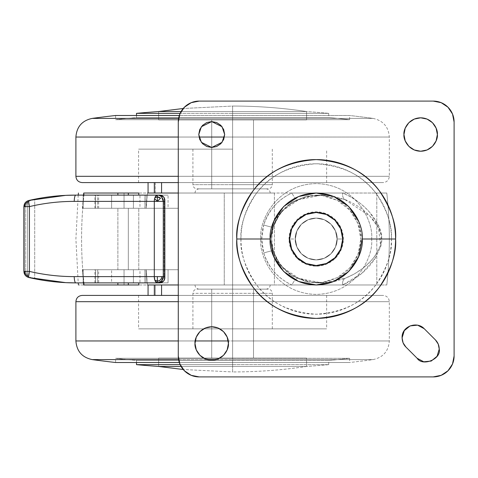 <?xml version="1.0" encoding="UTF-8"?>
<svg xmlns="http://www.w3.org/2000/svg" width="478" height="478" viewBox="0 0 478 478"><rect width="100%" height="100%" fill="white"/><g stroke="black" fill="none" stroke-linecap="round" stroke-linejoin="round"><path stroke-width="0.36" stroke-dasharray="2.39 1.79" d="M83.71 284.972L82.449 269.717L146.184 269.717L147.547 284.972L232.613 284.972L232.613 371.944C257.403 371.944 282.062 370.115 306.583 366.459L232.613 366.459L232.613 371.944L183.223 369.506L232.613 371.944L232.613 366.459L306.583 366.459C282.062 370.115 257.403 371.944 232.613 371.944L232.613 366.459L306.583 366.459L232.613 366.459L232.613 358.1L306.583 358.1L232.613 358.1L306.583 358.1L232.613 358.1L232.613 366.459L158.642 366.459L232.613 366.459L232.613 358.1L253.507 358.1L232.613 358.1L232.613 289.148L253.507 289.148L232.613 289.148L232.613 358.1L211.718 358.1L232.613 358.1L232.613 289.148L266.043 289.148L232.613 289.148L266.043 289.148L232.613 289.148L232.613 284.972L270.225 284.972L232.613 284.972L270.225 284.972L232.613 284.972L232.613 289.148L199.183 289.148L232.613 289.148L199.183 289.148L232.613 289.148L232.613 193.028L270.225 193.028L232.613 193.028L270.225 193.028L232.613 193.028L232.613 188.852L253.507 188.852L232.613 188.852L232.613 119.9L253.507 119.9L232.613 119.9L232.613 188.852L266.043 188.852L232.613 188.852L266.043 188.852L232.613 188.852L232.613 193.028L147.547 193.028L146.184 208.283L82.449 208.283L83.71 193.028M178.282 193.028L232.613 193.028L232.613 188.852L224.618 188.852L240.607 188.852L219.82 188.852L245.405 188.852L232.613 188.852L232.613 119.9L224.618 119.9L240.607 119.9L158.642 119.9L260.916 119.9L158.642 119.9L158.642 111.541L232.613 111.541L232.613 117.546L136.493 117.546L232.613 117.546L232.613 119.697L115.598 119.697A1040.576 1040.576 0 0 1 136.493 117.546L232.613 117.546L232.613 119.697L115.598 119.697L115.598 115.491L232.613 115.491L232.613 118.401L92.176 118.401L232.613 118.401L232.613 115.491L232.613 119.697L232.613 113.352L136.493 113.352L232.613 113.352L180.152 113.352L232.613 113.352L232.613 111.541L158.642 111.541L306.583 111.541L232.613 111.541L232.613 119.9L306.583 119.9L232.613 119.9L306.583 119.9L232.613 119.9L232.613 111.541L306.583 111.541C282.062 107.885 257.403 106.056 232.613 106.056L232.613 111.541L232.613 106.056L232.613 111.541L232.613 106.056L183.223 108.494L232.613 106.056C257.403 106.056 282.062 107.885 306.583 111.541L232.613 111.541L232.613 119.9L158.642 119.9L232.613 119.9L158.642 119.9L232.613 119.9L232.613 111.541L181.078 111.541L306.583 111.541A1044.753 1044.753 0 0 1 328.727 113.352L232.613 113.352L232.613 111.541L232.613 117.546L136.493 117.546A1040.576 1040.576 0 0 0 115.598 119.697L232.613 119.697L232.613 117.546L328.727 117.546A1040.576 1040.576 0 0 1 349.627 119.697L232.613 119.697L349.627 119.697L232.613 119.697L232.613 115.491L179.322 115.491L349.627 115.491A1044.753 1044.753 0 0 1 373.049 118.401L232.613 118.401L232.613 115.491L232.613 137.037L75.9 137.037L232.613 137.037L232.613 176.316L75.9 176.316L232.613 176.316L232.613 137.037L75.9 137.037L232.613 137.037L232.613 118.401L178.593 118.401M128.325 208.283L128.325 269.717L117.881 269.717L128.325 269.717L117.881 269.717L128.325 269.717L128.325 208.283L138.775 208.283L128.325 208.283L138.775 208.283L128.325 208.283L138.775 208.283L128.325 208.283L128.325 269.717L138.775 269.717L117.881 269.717L138.775 269.717L128.325 269.717L138.775 269.717L128.325 269.717L128.325 208.283L138.775 208.283L128.325 208.283L128.325 269.717L138.775 269.717L128.325 269.717L128.325 208.283L138.775 208.283L117.881 208.283L128.325 208.283L117.881 208.283L128.325 208.283L128.325 269.717L117.881 269.717L138.775 269.717L128.325 269.717L128.325 208.283M115.598 119.697L349.627 119.697A1040.576 1040.576 0 0 0 328.727 117.546L232.613 117.546L328.727 117.546L232.613 117.546L232.613 113.352L328.727 113.352A1044.753 1044.753 0 0 0 306.583 111.541L232.613 111.541L232.613 119.9L158.642 119.9L284.918 119.9L158.642 119.9L158.642 111.541L232.613 111.541L232.613 119.9L306.583 119.9L232.613 119.9L306.583 119.9L232.613 119.9L232.613 111.541L306.583 111.541L232.613 111.541L232.613 119.9L253.507 119.9L232.613 119.9L253.507 119.9L232.613 119.9L232.613 188.852L211.718 188.852L232.613 188.852L232.613 119.9L211.718 119.9L232.613 119.9L232.613 188.852L199.183 188.852L232.613 188.852L199.183 188.852L232.613 188.852L232.613 284.972L218.219 284.972L291.962 284.972C285.33 281.96 279.564 277.766 274.665 272.394C269.562 266.802 265.917 260.343 263.725 253.023L261.717 238.988L263.725 224.977C265.917 217.651 269.568 211.192 274.671 205.594C279.57 200.228 285.336 196.04 291.962 193.028L84.206 193.028C80.698 223.477 80.698 254.129 84.206 284.972L342.63 284.972C342.332 281.829 343.096 279.636 344.937 278.387C358.052 273.087 368.156 265.433 375.26 255.437L375.26 258.18C367.791 269.855 356.911 278.782 342.63 284.972L178.282 284.972M337.086 239C337.928 245.112 331.66 259.608 316.191 259.895C300.728 259.608 294.46 245.112 295.296 239C294.46 245.112 300.728 259.608 316.191 259.895C331.66 259.608 337.928 245.112 337.086 239C337.928 232.888 331.66 218.392 316.191 218.105C300.728 218.392 294.46 232.888 295.296 239C294.46 232.888 300.728 218.392 316.191 218.105C331.66 218.392 337.928 232.888 337.086 239L335.496 246.995L330.967 253.776L324.192 258.305L316.191 259.895L308.196 258.305L301.415 253.776L296.886 246.995L295.296 239L296.886 231.005L301.415 224.224L308.196 219.695L316.191 218.105L324.192 219.695L330.967 224.224L335.496 231.005L337.086 239L335.496 231.005L330.967 224.224L324.192 219.695L316.191 218.105L308.196 219.695L301.415 224.224L296.886 231.005L295.296 239L296.886 246.995L301.415 253.776L308.196 258.305L316.191 259.895L324.192 258.305L330.967 253.776L335.496 246.995L337.086 239A20.895 20.895 0 0 0 316.191 218.105A20.895 20.895 0 0 0 295.296 239A20.895 20.895 0 0 1 316.191 218.105A20.895 20.895 0 0 1 337.086 239L343.353 239A27.162 27.162 0 0 0 316.191 211.838A27.162 27.162 0 0 0 289.029 239L295.296 239A20.895 20.895 0 0 1 316.191 218.105A20.895 20.895 0 0 1 337.086 239L335.496 231.005L330.967 224.224L324.192 219.695L316.191 218.105L308.196 219.695L301.415 224.224L296.886 231.005L295.296 239L296.886 246.995L301.415 253.776L308.196 258.305L316.191 259.895L324.192 258.305L330.967 253.776L335.496 246.995L337.086 239A20.895 20.895 0 0 1 316.191 259.895A20.895 20.895 0 0 1 295.296 239L289.029 239L291.096 228.604L296.987 219.79L305.795 213.905L316.191 211.838L326.588 213.905L335.401 219.79L341.286 228.604L343.353 239L341.286 249.397L335.401 258.21L326.588 264.095L316.191 266.162L305.795 264.095L296.987 258.21L291.096 249.397L289.029 239A27.162 27.162 0 0 0 316.191 266.162A27.162 27.162 0 0 0 343.353 239L337.086 239A20.895 20.895 0 0 1 316.191 259.895A20.895 20.895 0 0 1 295.296 239A20.895 20.895 0 0 0 316.191 259.895A20.895 20.895 0 0 0 337.086 239M84.206 284.972L78.446 284.972L84.206 284.972C80.698 254.129 80.698 223.477 84.206 193.028L224.254 193.028L224.254 284.972L84.206 284.972M124.041 193.028L138.775 193.028L117.881 193.028L124.041 193.028L124.041 208.283L178.366 208.283L82.449 208.283L124.041 208.283L124.041 193.028M147.547 193.028L178.366 193.028L147.547 193.028L178.366 193.028L178.366 208.283L146.184 208.283L147.547 193.028L155.308 193.028L155.308 182.584L148.066 182.584L155.308 182.584L155.308 193.028L161.576 193.028L154.334 193.028L178.366 193.028L178.366 208.283L82.449 208.283L83.507 195.12M247.006 193.028L270.225 193.028L247.006 193.028M218.219 193.028L195 193.028L218.219 193.028M147.547 284.972L178.366 284.972L147.547 284.972L146.184 269.717L178.366 269.717L178.366 284.972L147.547 284.972L155.308 284.972L155.308 295.416L155.308 284.972L161.576 284.972L154.334 284.972L178.366 284.972L178.366 269.717L82.449 269.717L83.507 282.88M138.775 284.972L117.881 284.972L124.041 284.972L124.041 269.717L82.449 269.717L178.366 269.717L124.041 269.717L124.041 284.972L138.775 284.972M247.006 284.972L270.225 284.972L247.006 284.972M218.219 284.972L195 284.972L218.219 284.972M386.792 284.972A417.903 417.903 0 0 0 386.792 193.028L342.63 193.028C352.955 197.205 362.031 203.724 369.864 212.591L378.761 226.202L381.581 235.236L381.779 241.145L380.781 246.391L375.26 258.18L361.541 273.571L342.63 284.972L386.792 284.972L376.789 284.972L376.789 193.028L386.792 193.028A417.903 417.903 0 0 1 386.792 284.972M322.148 195.12L310.592 196.111L298.786 199.613L283.436 210.093C278.602 215.148 275.22 220.776 273.296 226.984L271.588 239L273.296 251.016L280.293 265.045L291.849 275.764L306.488 281.829L322.357 282.456L337.45 277.575L349.842 267.805L357.968 254.38L360.794 239C360.932 249.146 357.281 258.747 349.842 267.805C344.835 274.617 335.675 279.505 322.357 282.456L316.191 282.88L306.488 281.829L291.849 275.764C281.865 268.648 275.681 260.396 273.296 251.016C275.22 257.224 278.602 262.852 283.43 267.901L298.786 278.387L310.592 281.883L322.112 282.88L328.087 282.552L334.074 281.62L344.937 278.387L354.246 273.996L362.384 268.624C368.735 263.402 373.025 259.004 375.26 255.437L380.548 245.334L381.163 234.949L378.218 227.307C376.658 224.17 373.844 220.388 369.775 215.966C367.588 213.487 363.901 210.41 358.715 206.747C352.125 202.726 347.53 200.348 344.937 199.613L334.038 196.374L328.087 195.448L316.191 195.12L322.357 195.544C335.675 198.495 344.835 203.383 349.842 210.195C357.281 219.253 360.932 228.854 360.794 239L357.968 223.62L349.842 210.195L337.45 200.425L322.357 195.544L306.488 196.171L316.191 195.12M316.191 282.88L322.112 282.88M321.688 195.12C314.769 195.4 309.893 195.986 307.067 196.876L298.535 199.756C286.627 204.775 278.238 213.905 273.374 227.152C271.05 235.051 271.05 242.949 273.374 250.848A8.359 0.771 162.9 0 0 263.725 253.023C269.096 251.338 272.311 250.615 273.374 250.848L273.296 251.016C278.065 264.125 286.561 273.249 298.786 278.387C296.653 277.718 294.382 279.911 291.962 284.972C278.447 278.973 269.03 268.319 263.725 253.023C261.048 243.714 261.048 234.363 263.725 224.977C269.933 226.889 273.123 227.558 273.296 226.984C275.681 217.604 281.865 209.352 291.849 202.236L306.488 196.171L291.849 202.236L280.293 212.955L273.296 226.984C273.123 227.558 269.933 226.889 263.725 224.977C269.054 209.669 278.471 199.021 291.962 193.028L342.63 193.028C355.841 198.752 366.148 206.837 373.545 217.287C377.931 223.614 384.163 233.354 380.781 246.391L375.26 258.18L375.26 255.437L380.548 245.334L378.522 227.881L370.056 216.253L344.937 199.613C343.096 198.364 342.332 196.171 342.63 193.028C342.332 196.171 343.096 198.364 344.937 199.613L321.688 195.12L298.786 199.613C296.653 200.282 294.382 198.089 291.962 193.028C294.382 198.089 296.653 200.282 298.786 199.613C286.579 204.745 278.082 213.869 273.296 226.984C271.038 235.027 271.038 243.039 273.296 251.016A8.359 0.771 -17.1 0 0 273.374 250.848L273.374 250.848C277.981 263.832 286.364 272.962 298.535 278.244L321.688 282.88L344.937 278.387C343.096 279.636 342.332 281.829 342.63 284.972L291.962 284.972C294.382 279.911 296.653 277.718 298.786 278.387L298.535 278.244C305.394 280.95 309.29 282.402 321.688 282.88M232.613 284.972L195 284.972L232.613 284.972M232.613 289.148L266.043 289.148L199.183 289.148L253.507 289.148L211.718 289.148L232.613 289.148L232.613 358.1L306.583 358.1L158.642 358.1L253.507 358.1L158.642 358.1L232.613 358.1L158.642 358.1L232.613 358.1L211.718 358.1L232.613 358.1L211.718 358.1L232.613 358.1L232.613 289.148L211.718 289.148L268.134 289.148L232.613 289.148L268.134 289.148L232.613 289.148L232.613 293.325L272.311 293.325L232.613 293.325L272.311 293.325L232.613 293.325L232.613 289.148L232.613 293.325L272.311 293.325L232.613 293.325L272.311 293.325L232.613 293.325L232.613 328.846L272.311 328.846L232.613 328.846L272.311 328.846L232.613 328.846L232.613 293.325L232.613 328.846L232.613 295.416L138.584 295.416L232.613 295.416L138.584 295.416L232.613 295.416L232.613 328.846L138.584 328.846L326.641 328.846L232.613 328.846L326.641 328.846L232.613 328.846L232.613 295.416L383.057 295.416L232.613 295.416L383.057 295.416L232.613 295.416L232.613 301.684L389.325 301.684L232.613 301.684L389.325 301.684L232.613 301.684L232.613 340.963L389.325 340.963L232.613 340.963L389.325 340.963L232.613 340.963L232.613 301.684L389.325 301.684L232.613 301.684L389.325 301.684L232.613 301.684L232.613 295.416L232.613 301.684L75.9 301.684L232.613 301.684L232.613 295.416L82.168 295.416L383.057 295.416L138.584 295.416L326.641 295.416L232.613 295.416L326.641 295.416L232.613 295.416L326.641 295.416L232.613 295.416L232.613 328.846L138.584 328.846L326.641 328.846L192.909 328.846L272.311 328.846L192.909 328.846L232.613 328.846L192.909 328.846L232.613 328.846L232.613 293.325L192.909 293.325L232.613 293.325L192.909 293.325L232.613 293.325L192.909 293.325L232.613 293.325L192.909 293.325L232.613 293.325L232.613 289.148L197.091 289.148L268.134 289.148L211.718 289.148L253.507 289.148L232.613 289.148L253.507 289.148L232.613 289.148L253.507 289.148L232.613 289.148L232.613 358.1L158.642 358.1L232.613 358.1L232.613 366.459L158.642 366.459L158.642 358.1L164.277 358.1L158.642 358.1L158.642 366.459L306.583 366.459A1044.753 1044.753 0 0 0 328.727 364.648L232.613 364.648L232.613 366.459L232.613 360.454L136.493 360.454A1040.576 1040.576 0 0 1 115.598 358.303L232.613 358.303L232.613 360.454L328.727 360.454A1040.576 1040.576 0 0 0 349.627 358.303L115.598 358.303L232.613 358.303L232.613 362.509L115.598 362.509L115.598 358.303A1040.576 1040.576 0 0 0 136.493 360.454L232.613 360.454L232.613 358.303L232.613 360.454L328.727 360.454L232.613 360.454L232.613 364.648L328.727 364.648L232.613 364.648L232.613 366.459L232.613 358.1L164.277 358.1L306.583 358.1L211.718 358.1L306.583 358.1L232.613 358.1L306.583 358.1L232.613 358.1L232.613 366.459L232.613 358.1L253.507 358.1L232.613 358.1L253.507 358.1L232.613 358.1L232.613 289.148M245.405 188.852L266.043 188.852L245.405 188.852M219.82 188.852L199.183 188.852L219.82 188.852M232.613 182.584L138.584 182.584L290.188 182.584L178.282 182.584L232.613 182.584L232.613 149.154L232.613 188.852L253.507 188.852L197.091 188.852L232.613 188.852L197.091 188.852L232.613 188.852L232.613 184.675L192.909 184.675L232.613 184.675L192.909 184.675L232.613 184.675L232.613 188.852L232.613 184.675L192.909 184.675L232.613 184.675L192.909 184.675L232.613 184.675L232.613 149.154L192.909 149.154L232.613 149.154L192.909 149.154L232.613 149.154L232.613 184.675L232.613 149.154L232.613 182.584L326.641 182.584L232.613 182.584L326.641 182.584L232.613 182.584L232.613 149.154L138.584 149.154L232.613 149.154L138.584 149.154L232.613 149.154L232.613 182.584L82.168 182.584L232.613 182.584L232.613 176.316L75.9 176.316L232.613 176.316L232.613 182.584L232.613 176.316L389.325 176.316L232.613 176.316L389.325 176.316L232.613 176.316L232.613 182.584L383.057 182.584L82.168 182.584M232.613 193.028L195 193.028L232.613 193.028M284.918 119.9L260.916 119.9L284.918 119.9M247.389 119.9L240.607 119.9L247.389 119.9M376.789 284.972L274.402 284.972L274.402 193.028L376.789 193.028L376.789 284.972M224.254 284.972L224.254 193.028L274.402 193.028L274.402 284.972L224.254 284.972M148.066 295.416L161.576 295.416L148.066 295.416M161.576 182.584L154.334 182.584L161.576 182.584M342.732 239A26.535 26.535 0 0 0 316.191 212.465A26.535 26.535 0 0 0 289.656 239L291.676 228.843L297.43 220.239L306.04 214.485L316.191 212.465L326.349 214.485L334.959 220.239L340.706 228.843L342.732 239L340.706 249.157L334.959 257.762L326.349 263.515L316.191 265.535L306.04 263.515L297.43 257.762L291.676 249.157L289.656 239A26.535 26.535 0 0 0 316.191 265.535A26.535 26.535 0 0 0 342.732 239C343.796 246.762 335.837 265.176 316.191 265.535C296.551 265.176 288.587 246.762 289.656 239C288.587 246.762 296.551 265.176 316.191 265.535C335.837 265.176 343.796 246.762 342.732 239C343.796 231.238 335.837 212.824 316.191 212.465C296.551 212.824 288.587 231.238 289.656 239C288.587 231.238 296.551 212.824 316.191 212.465C335.837 212.824 343.796 231.238 342.732 239L340.706 228.843L334.959 220.239L326.349 214.485L316.191 212.465L306.04 214.485L297.43 220.239L291.676 228.843L289.656 239L291.676 249.157L297.43 257.762L306.04 263.515L316.191 265.535L326.349 263.515L334.959 257.762L340.706 249.157L342.732 239L340.706 228.843L334.959 220.239L326.349 214.485L316.191 212.465L306.04 214.485L297.43 220.239L291.676 228.843L289.656 239L291.676 249.157L297.43 257.762L306.04 263.515L316.191 265.535L326.349 263.515L334.959 257.762L340.706 249.157L342.732 239M270.225 239C268.373 225.556 282.169 193.656 316.191 193.028C350.219 193.656 364.009 225.556 362.163 239C364.009 225.556 350.219 193.656 316.191 193.028C282.169 193.656 268.373 225.556 270.225 239L240.972 239C239.968 225.927 244.981 210.882 256.017 193.865C269.078 175.611 289.136 165.579 316.191 163.775C343.246 165.579 363.31 175.611 376.371 193.865C387.401 210.882 392.42 225.927 391.416 239L371.585 239C373.814 222.796 357.191 184.365 316.191 183.606C275.191 184.365 258.574 222.796 260.797 239C258.574 222.796 275.191 184.365 316.191 183.606C357.191 184.365 373.814 222.796 371.585 239L362.163 239C364.009 225.556 350.219 193.656 316.191 193.028C282.169 193.656 268.373 225.556 270.225 239C268.373 252.444 282.169 284.344 316.191 284.972C350.219 284.344 364.009 252.444 362.163 239L371.585 239C373.814 255.204 357.191 293.635 316.191 294.394C275.191 293.635 258.574 255.204 260.797 239L270.225 239L273.721 221.41L283.687 206.496L298.601 196.53L316.191 193.028L333.781 196.53L348.695 206.496L358.661 221.41L362.163 239L358.661 256.59L348.695 271.504L333.781 281.47L316.191 284.972L298.601 281.47L283.687 271.504L273.721 256.59L270.225 239C268.373 252.444 282.169 284.344 316.191 284.972C350.219 284.344 364.009 252.444 362.163 239C364.009 252.444 350.219 284.344 316.191 284.972C282.169 284.344 268.373 252.444 270.225 239M198.764 134.527L201.352 142.295L211.718 147.481L222.079 142.295L224.672 134.527L222.079 126.754L211.718 121.567L201.352 126.754L198.764 134.527L199.75 139.48L202.558 143.687L206.759 146.495L211.718 147.481L216.677 146.495L220.878 143.687L223.686 139.48L224.672 134.527L223.686 129.568L220.878 125.361L216.677 122.553L211.718 121.567L206.759 122.553L202.558 125.361L199.75 129.568L198.764 134.527M403.952 134.527C403.283 139.415 408.296 151.012 420.67 151.239C433.038 151.012 438.057 139.415 437.382 134.527C438.057 129.634 433.038 118.036 420.67 117.809C408.296 118.036 403.283 129.634 403.952 134.527L405.225 140.92L408.845 146.346L414.271 149.967L420.67 151.239L427.063 149.967L432.488 146.346L436.109 140.92L437.382 134.527L436.109 128.128L432.488 122.703L427.063 119.082L420.67 117.809L414.271 119.082L408.845 122.703L405.225 128.128L403.952 134.527M195 343.473C194.331 348.366 199.344 359.964 211.718 360.191C224.092 359.964 229.105 348.366 228.43 343.473C229.105 338.585 224.092 326.988 211.718 326.761C199.344 326.988 194.331 338.585 195 343.473L196.273 349.872L199.9 355.297L205.319 358.918L211.718 360.191L218.111 358.918L223.537 355.297L227.164 349.872L228.43 343.473L227.164 337.08L223.537 331.654L218.111 328.033L211.718 326.761L205.319 328.033L199.9 331.654L196.273 337.08L195 343.473M405.876 347.004L417.121 358.249C422.582 366.883 441.481 359.056 439.24 349.089C439.18 345.534 437.914 342.481 435.44 339.93L424.213 328.703C416.9 320.744 401.359 326.474 402.1 337.862L402.1 337.886M454.1 121.986A20.895 20.895 0 0 0 433.205 101.091L199.183 101.091A20.895 20.895 0 0 0 178.282 121.986L178.282 356.014A20.895 20.895 0 0 0 199.183 376.909L433.205 376.909A20.895 20.895 0 0 0 454.1 356.014L454.1 121.986L454.1 356.014L452.511 364.009L447.982 370.785L441.2 375.32L433.205 376.909L199.183 376.909L191.182 375.32L184.406 370.785L179.877 364.009L178.282 356.014L178.282 121.986L179.877 113.991L184.406 107.215L191.182 102.68L199.183 101.091L433.205 101.091L441.2 102.68L447.982 107.215L452.511 113.991L454.1 121.986M240.972 239C240.972 248.972 242.878 258.568 246.696 267.788C250.514 277.001 255.951 285.139 263.002 292.189C270.058 299.246 278.19 304.677 287.403 308.495C296.623 312.313 306.219 314.225 316.191 314.225C326.169 314.225 335.765 312.313 344.979 308.495C354.192 304.677 362.33 299.246 369.38 292.189C376.437 285.139 381.874 277.001 385.686 267.788C389.504 258.568 391.416 248.972 391.416 239C391.416 229.028 389.504 219.432 385.686 210.212C381.874 200.999 376.437 192.861 369.38 185.811C362.33 178.754 354.192 173.323 344.979 169.505C335.765 165.687 326.169 163.775 316.191 163.775C306.219 163.775 296.623 165.687 287.403 169.505C278.19 173.323 270.058 178.754 263.002 185.811C255.951 192.861 250.514 200.999 246.696 210.212C242.878 219.432 240.972 229.028 240.972 239L260.797 239C258.574 255.204 275.191 293.635 316.191 294.394C357.191 293.635 373.814 255.204 371.585 239L391.416 239C392.42 252.073 387.401 267.118 376.371 284.135C363.31 302.389 343.246 312.421 316.191 314.225C289.136 312.421 269.078 302.389 256.017 284.135C244.981 267.118 239.968 252.073 240.972 239M439.24 349.089L438.248 344.13L435.44 339.93L424.213 328.703L417.581 325.154L410.094 325.894L404.28 330.662M402.1 337.862L403.085 342.822L405.894 347.022L417.121 358.249L423.753 361.798L431.24 361.057L437.053 356.289M358.661 221.41L362.163 239M115.598 362.509L349.627 362.509L232.613 362.509L232.613 358.303L349.627 358.303A1040.576 1040.576 0 0 1 328.727 360.454L136.493 360.454L232.613 360.454L232.613 364.648L328.727 364.648A1044.753 1044.753 0 0 1 306.583 366.459L181.078 366.459L232.613 366.459L232.613 364.648L136.493 364.648L232.613 364.648L232.613 358.303L232.613 362.509L179.322 362.509L232.613 362.509L232.613 359.599L92.176 359.599L232.613 359.599L232.613 362.509L349.627 362.509A1044.753 1044.753 0 0 0 373.049 359.599L232.613 359.599L232.613 340.963L389.325 340.963L232.613 340.963L389.325 340.963L232.613 340.963L232.613 359.599L373.049 359.599L232.613 359.599L232.613 362.509L232.613 359.599L373.049 359.599A1044.753 1044.753 0 0 1 349.627 362.509L232.613 362.509L232.613 358.303L115.598 358.303M232.613 364.648L180.152 364.648L232.613 364.648M178.282 301.684L232.613 301.684L232.613 359.599L232.613 340.963L75.9 340.963L232.613 340.963L75.9 340.963L232.613 340.963L232.613 301.684L178.282 301.684M82.168 295.416L232.613 295.416M306.583 366.459L232.613 366.459L306.583 366.459L306.583 358.1L306.583 366.459M178.593 359.599L207.303 359.599M216.134 359.599L232.613 359.599M195.185 340.963L178.282 340.963L195.185 340.963M232.613 301.684L75.9 301.684L232.613 301.684M199.003 137.037L178.282 137.037L199.003 137.037M232.613 118.401L373.049 118.401L232.613 118.401L232.613 137.037L232.613 118.401L373.049 118.401A1044.753 1044.753 0 0 0 349.627 115.491L232.613 115.491L349.627 115.491L232.613 115.491L232.613 119.697L232.613 115.491L115.598 115.491M290.188 182.584L383.057 182.584L290.188 182.584M196.631 182.584L138.584 182.584L196.631 182.584M268.594 182.584L326.641 182.584L268.594 182.584M232.613 149.154L138.584 149.154L232.613 149.154M232.613 184.675L272.311 184.675L232.613 184.675M232.613 188.852L268.134 188.852L197.091 188.852L268.134 188.852L211.718 188.852L232.613 188.852L211.718 188.852L232.613 188.852L211.718 188.852L232.613 188.852L232.613 119.9L211.718 119.9L232.613 119.9L211.718 119.9L232.613 119.9L232.613 188.852M224.618 119.9L211.718 119.9L224.618 119.9M232.613 113.352L328.727 113.352L232.613 113.352M232.613 137.037L389.325 137.037L232.613 137.037L389.325 137.037L232.613 137.037L389.325 137.037L232.613 137.037L389.325 137.037L232.613 137.037L232.613 176.316L232.613 137.037M232.613 176.316L389.325 176.316L232.613 176.316M128.325 193.028L138.775 193.028L128.325 193.028M128.325 195.12L138.775 195.12L128.325 195.12M128.325 282.88L138.775 282.88L128.325 282.88M28.871 200.467L34.709 199.207L34.709 278.794L31.596 278.142L27.61 275.722L27.61 202.278L31.596 199.858L28.758 200.491C26.445 201.567 25.352 202.296 25.477 202.678L24.276 206.598L25.716 206.269L25.716 271.731L24.276 271.402L24.276 206.598L24.276 271.402L25.716 271.731L27.61 275.722L31.596 278.142L34.709 278.794L34.709 199.207C48.356 196.476 62.062 195.114 75.829 195.12L83.154 195.12L83.154 208.283L144.906 208.283L144.906 195.12L160.04 195.12L139.988 195.12L168.053 195.12L75.829 195.12C62.062 195.114 48.356 196.476 34.709 199.207L31.596 199.858L27.61 202.278L25.716 206.269L24.276 206.598A6.268 5.873 77 0 1 28.758 200.491M164.062 197.396L164.062 280.604L164.062 197.396M144.906 282.88L160.04 282.88L144.906 282.88L144.906 269.717L83.154 269.717L83.154 282.88L75.829 282.88C62.062 282.886 48.356 281.524 34.709 278.794C48.356 281.524 62.062 282.886 75.829 282.88L86.064 282.88L83.154 282.88L83.154 269.717L95.576 269.717L95.576 282.88L86.064 282.88L95.54 282.88L95.54 269.717L111.613 269.717L111.613 282.88L94.925 282.88L98.486 282.88L95.54 282.88L95.54 269.717L144.906 269.717L139.97 269.717L139.97 282.88L168.053 282.88L94.895 282.88L97.614 282.88L97.614 269.717L133.41 269.717L133.41 282.88L111.613 282.88L111.613 269.717L168.053 269.717L146.107 269.717L146.107 282.88L168.053 282.88L168.053 269.717L168.053 282.88L133.41 282.88L133.41 269.717L168.053 269.717L139.988 269.717L146.107 269.717L146.107 282.88L144.906 282.88L144.906 269.717M28.758 277.509A6.268 5.873 103 0 1 24.276 271.402L25.477 275.322C25.352 275.704 26.445 276.433 28.758 277.509L28.871 277.533M97.614 269.717L95.576 269.717L95.576 282.88L97.614 282.88L97.614 269.717L98.635 269.717L98.635 282.88L97.614 282.88M168.053 195.12L146.107 195.12L146.107 208.283L168.053 208.283L168.053 195.12L168.053 208.283L94.895 208.283L97.614 208.283L97.614 195.12L94.895 195.12L111.613 195.12L111.613 208.283L111.613 195.12L133.41 195.12L133.41 208.283L133.41 195.12L168.053 195.12M95.54 195.12L95.576 208.283L95.54 195.12L83.154 195.12L83.154 208.283L168.053 208.283L83.154 208.283L95.54 208.283L95.54 195.12M139.97 208.283L144.906 208.283L144.906 195.12L139.97 195.12L146.107 195.12L146.107 208.283L139.97 208.283L139.97 195.12M97.614 208.283L97.614 195.12L98.635 195.12L98.635 208.283L95.576 208.283L95.576 195.12L97.614 195.12M128.325 269.717L117.881 269.717L128.325 269.717M117.881 284.972L128.325 284.972L117.881 284.972M23.9 271.402L24.276 271.402L23.9 271.402M23.9 206.598L24.276 206.598L23.9 206.598M25.716 206.269L27.61 202.278L27.61 275.722L25.716 271.731L25.716 206.269M164.856 277.664L164.802 278.662M117.881 269.717L117.881 208.283L117.881 269.717M253.507 358.1L253.507 289.148L253.507 358.1M253.507 188.852L253.507 119.9L253.507 188.852M306.583 119.9L306.583 111.541L306.583 119.9M270.225 193.028C269.968 190.495 268.576 189.103 266.043 188.852M270.225 284.972C269.968 287.505 268.576 288.897 266.043 289.148M78.207 195.12L75.9 239L78.207 282.88M195 284.972C195.251 287.505 196.649 288.897 199.183 289.148M195 193.028C195.251 190.495 196.649 189.103 199.183 188.852M211.718 188.852L211.718 119.9L211.718 188.852M211.718 358.1L211.718 289.148L211.718 358.1M138.775 269.717L138.775 208.283L138.775 269.717M373.049 359.599C383.105 357.436 388.53 351.222 389.325 340.963L389.325 301.684C388.949 297.884 386.857 295.792 383.057 295.416M328.727 364.648L328.727 360.454M272.311 328.846L272.311 293.325C272.06 290.791 270.668 289.399 268.134 289.148M138.584 295.416L138.584 328.846M326.641 295.416L326.641 328.846M192.909 328.846L192.909 293.325C193.166 290.791 194.558 289.399 197.091 289.148M136.493 362.509L136.493 360.454M349.627 358.303L349.627 362.509M349.627 119.697L349.627 115.491M136.493 115.491L136.493 117.546M192.909 149.154L192.909 184.675C193.166 187.209 194.558 188.601 197.091 188.852M326.641 182.584L326.641 149.154M373.049 118.401C383.105 120.564 388.53 126.778 389.325 137.037L389.325 176.316C388.949 180.116 386.857 182.208 383.057 182.584M138.584 182.584L138.584 149.154M272.311 149.154L272.311 184.675C272.06 187.209 270.668 188.601 268.134 188.852M328.727 113.352L328.727 117.546M94.895 282.88L94.895 269.717M94.895 208.283L94.895 195.12"/><path stroke-width="0.72" d="M158.642 111.541L183.223 108.494L158.642 111.541L181.078 111.541L158.642 111.541A1044.753 1044.753 0 0 0 136.493 113.352L180.152 113.352L136.493 113.352A1044.753 1044.753 0 0 1 158.642 111.541L181.078 111.541L158.642 111.541M183.223 369.506L158.642 366.459L181.078 366.459L158.642 366.459L183.223 369.506M83.71 193.028L117.881 193.028L83.71 193.028L83.507 195.12M147.547 193.028L178.282 193.028M147.547 284.972L178.282 284.972M117.881 284.972L83.71 284.972L138.775 284.972L117.881 284.972L117.881 282.88M83.507 282.88L83.71 284.972M148.066 284.972L148.066 295.416L148.066 284.972M154.334 295.416L154.334 284.972L154.334 295.416M154.334 193.028L154.334 182.584L154.334 193.028M148.066 182.584L148.066 193.028L148.066 182.584M161.576 295.416L161.576 284.972L161.576 295.416M161.576 193.028L161.576 182.584L161.576 193.028M289.656 239A26.535 26.535 0 0 1 316.191 212.465A26.535 26.535 0 0 1 342.732 239A26.535 26.535 0 0 1 316.191 265.535A26.535 26.535 0 0 1 289.656 239L291.676 249.157L297.43 257.762L306.04 263.515L316.191 265.535L326.349 263.515L334.959 257.762L340.706 249.157L342.732 239L340.706 228.843L334.959 220.239L326.349 214.485L316.191 212.465L306.04 214.485L297.43 220.239L291.676 228.843L289.656 239M362.163 239C364.009 252.444 350.219 284.344 316.191 284.972C282.169 284.344 268.373 252.444 270.225 239L236.789 239C235.732 252.802 241.026 268.684 252.671 286.639C266.461 305.908 287.637 316.496 316.191 318.402C344.752 316.496 365.927 305.908 379.711 286.639C391.363 268.684 396.656 252.802 395.593 239C395.593 228.472 393.579 218.344 389.552 208.617C385.519 198.884 379.783 190.298 372.338 182.853C364.893 175.408 356.307 169.672 346.58 165.645C336.853 161.612 326.719 159.598 316.191 159.598C305.663 159.598 295.535 161.612 285.808 165.645C276.081 169.672 267.495 175.408 260.05 182.853C252.599 190.298 246.863 198.884 242.836 208.617C238.809 218.344 236.789 228.472 236.789 239C236.789 249.528 238.809 259.656 242.836 269.383C246.863 279.116 252.599 287.702 260.05 295.147C267.495 302.592 276.081 308.328 285.808 312.355C295.535 316.388 305.663 318.402 316.191 318.402C326.719 318.402 336.853 316.388 346.58 312.355C356.307 308.328 364.893 302.592 372.338 295.147C379.783 287.702 385.519 279.116 389.552 269.383C393.579 259.656 395.593 249.528 395.593 239L362.163 239L358.661 256.59L348.695 271.504L333.781 281.47L316.191 284.972L298.601 281.47L283.687 271.504L273.721 256.59L270.225 239C268.373 225.556 282.169 193.656 316.191 193.028C350.219 193.656 364.009 225.556 362.163 239L395.593 239C396.656 225.198 391.363 209.316 379.711 191.361C365.927 172.092 344.752 161.504 316.191 159.598C287.637 161.504 266.461 172.092 252.671 191.361C241.026 209.316 235.732 225.198 236.789 239L270.225 239L273.721 221.41L283.687 206.496L298.601 196.53L316.191 193.028L333.781 196.53L348.695 206.496L358.661 221.41M224.672 134.527L222.079 142.295L211.718 147.481L201.352 142.295L198.764 134.527L201.352 126.754L211.718 121.567L222.079 126.754L224.672 134.527L223.686 129.568L220.878 125.361L216.677 122.553L211.718 121.567L206.759 122.553L202.558 125.361L199.75 129.568L198.764 134.527L199.75 139.48L202.558 143.687L206.759 146.495L211.718 147.481L216.677 146.495L220.878 143.687L223.686 139.48L224.672 134.527M437.382 134.527C438.057 139.415 433.038 151.012 420.67 151.239C408.296 151.012 403.283 139.415 403.952 134.527C403.283 129.634 408.296 118.036 420.67 117.809C433.038 118.036 438.057 129.634 437.382 134.527L436.109 128.128L432.488 122.703L427.063 119.082L420.67 117.809L414.271 119.082L408.845 122.703L405.225 128.128L403.952 134.527L405.225 140.92L408.845 146.346L414.271 149.967L420.67 151.239L427.063 149.967L432.488 146.346L436.109 140.92L437.382 134.527M228.43 343.473C229.105 348.366 224.092 359.964 211.718 360.191C199.344 359.964 194.331 348.366 195 343.473C194.331 338.585 199.344 326.988 211.718 326.761C224.092 326.988 229.105 338.585 228.43 343.473L227.164 337.08L223.537 331.654L218.111 328.033L211.718 326.761L205.319 328.033L199.9 331.654L196.273 337.08L195 343.473L196.273 349.872L199.9 355.297L205.319 358.918L211.718 360.191L218.111 358.918L223.537 355.297L227.164 349.872L228.43 343.473M435.44 339.93C437.914 342.481 439.18 345.534 439.24 349.089C441.481 359.056 422.582 366.883 417.121 358.249L405.894 347.022C403.522 344.716 402.261 341.662 402.1 337.862C401.359 326.474 416.9 320.744 424.213 328.703L435.44 339.93L424.213 328.703L417.581 325.154L410.094 325.894L404.28 330.662L402.1 337.862L403.085 342.822L405.894 347.022L417.121 358.249L423.753 361.798L431.24 361.057L437.053 356.289L439.24 349.089L438.248 344.13L435.44 339.93M433.205 101.091A20.895 20.895 0 0 1 454.1 121.986L454.1 356.014A20.895 20.895 0 0 1 433.205 376.909L199.183 376.909A20.895 20.895 0 0 1 178.282 356.014L178.282 121.986A20.895 20.895 0 0 1 199.183 101.091L433.205 101.091L441.2 102.68L447.982 107.215L452.511 113.991L454.1 121.986L454.1 356.014L452.511 364.009L447.982 370.785L441.2 375.32L433.205 376.909L199.183 376.909L191.182 375.32L184.406 370.785L179.877 364.009L178.282 356.014L178.282 121.986L179.877 113.991L184.406 107.215L191.182 102.68L199.183 101.091L433.205 101.091M402.1 337.886L403.074 342.798M403.091 342.84L405.876 347.004M404.28 330.662L402.1 337.862M437.053 356.289L439.24 349.089M115.598 362.509A1044.753 1044.753 0 0 1 92.176 359.599A1044.753 1044.753 0 0 0 115.598 362.509L179.322 362.509L115.598 362.509M158.642 366.459A1044.753 1044.753 0 0 1 136.493 364.648A1044.753 1044.753 0 0 0 158.642 366.459L181.078 366.459L158.642 366.459M178.593 359.599L92.176 359.599L178.593 359.599M180.152 364.648L136.493 364.648L180.152 364.648M92.176 359.599C82.12 357.436 76.695 351.222 75.9 340.963L178.282 340.963L75.9 340.963L75.9 301.684L178.282 301.684L75.9 301.684C76.277 297.884 78.362 295.792 82.168 295.416L178.282 295.416L82.168 295.416M207.303 359.599L216.134 359.599M228.245 340.963L195.185 340.963L228.245 340.963M178.593 118.401L92.176 118.401A1044.753 1044.753 0 0 1 115.598 115.491L179.322 115.491L115.598 115.491A1044.753 1044.753 0 0 0 92.176 118.401L170.467 118.401M224.427 137.037L199.003 137.037L224.427 137.037M178.282 137.037L75.9 137.037L178.282 137.037M92.176 118.401C82.12 120.564 76.695 126.778 75.9 137.037L75.9 176.316L178.282 176.316L75.9 176.316C76.277 180.116 78.362 182.208 82.168 182.584L178.282 182.584L82.168 182.584M164.802 278.662L164.062 280.604L160.04 282.88L162.257 282.289L164.062 280.604L164.802 278.662L164.731 276.613L163.261 276.613L163.261 201.387L163.261 276.613L164.731 276.613L164.731 201.387L157.37 201.387L157.37 196.936L154.884 197.695L154.609 198.627L157.37 201.387L160.518 198.239L157.37 196.936L157.37 201.387L163.261 201.387L161.66 197.097A6.268 5.891 -90 0 0 157.37 195.12L155.565 196.315L154.884 197.695A4.451 4.451 0 0 1 157.37 196.936L157.37 195.12L157.37 196.936A4.451 4.451 0 0 1 160.518 198.239L157.37 201.387L154.292 201.387L154.292 276.613L154.884 280.305L157.37 281.064L157.37 276.613L74.251 276.613C59.153 276.613 44.215 274.874 29.433 271.402L24.832 271.402A5.336 5.336 0 0 0 28.602 276.505L29.433 271.402L29.433 206.598L28.602 201.495A5.336 5.336 0 0 0 24.832 206.598L29.433 206.598C44.215 203.126 59.153 201.387 74.251 201.387L154.292 201.387L154.292 276.613L74.251 276.613C59.308 276.631 44.364 274.898 29.433 271.402A6.268 0.717 103 0 0 28.602 276.505A5.336 5.336 0 0 1 24.832 271.402L29.433 271.402L29.433 206.598L24.832 206.598A5.336 5.336 0 0 1 28.602 201.495A6.268 0.717 -103 0 1 28.758 200.491C44.436 196.888 60.126 195.096 75.829 195.12L160.04 195.12L164.062 197.396L162.257 195.711L160.04 195.12L75.829 195.12L65.659 195.365L28.871 200.467M157.37 276.613L157.37 281.064C160.052 280.783 161.54 279.295 161.821 276.613L157.37 276.613L161.821 276.613A4.451 4.451 0 0 1 154.884 280.305L155.565 281.685L157.37 282.88L157.37 281.064L157.37 282.88L160.04 282.88L157.37 282.88A6.268 3.077 -90 0 1 154.884 280.305A6.268 3.077 -90 0 1 154.292 276.613L157.37 276.613M117.881 193.028L138.775 193.028L128.325 193.028L128.325 195.12L128.325 193.028L117.881 193.028L117.881 195.12M128.325 282.88L128.325 284.972L128.325 282.88M75.829 282.88L157.37 282.88L161.534 281.046L163.261 276.613A6.268 5.891 90 0 1 157.37 282.88L75.829 282.88C60.126 282.904 44.436 281.112 28.758 277.509A6.268 0.717 -77 0 1 28.602 276.505A6.268 0.717 103 0 0 28.758 277.509L65.653 282.635L75.829 282.88A6.268 1.577 -90 0 1 74.251 276.613A6.268 1.577 90 0 0 75.829 282.88M28.871 277.533L65.623 282.629M163.261 276.613L161.821 276.613L163.261 276.613M28.758 277.509C25.728 276.595 24.109 274.557 23.9 271.402L23.9 206.598C24.109 203.443 25.728 201.405 28.758 200.491A6.268 0.717 77 0 0 28.602 201.495A6.268 0.717 77 0 0 29.433 206.598C44.364 203.102 59.308 201.369 74.251 201.387A6.268 1.577 -90 0 1 75.829 195.12A6.268 1.577 90 0 0 74.251 201.387L154.292 201.387A6.268 3.077 -90 0 1 154.609 198.627A6.268 3.077 -90 0 1 154.884 197.695A6.268 3.077 -90 0 1 157.37 195.12A6.268 5.891 90 0 1 161.66 197.097A6.268 5.891 90 0 1 163.261 201.387L164.731 201.387L164.802 199.338L164.062 197.396L164.856 200.127L164.856 277.843L164.856 200.127M157.37 201.387L154.609 198.627L154.292 201.387L157.37 201.387M78.434 193.028L78.207 195.12M78.207 282.88L78.434 284.972M136.493 364.648L136.493 362.509M136.493 113.352L136.493 115.491M138.775 193.028L138.775 195.12M138.775 282.88L138.775 284.972M28.758 200.491L65.623 195.371"/></g></svg>
